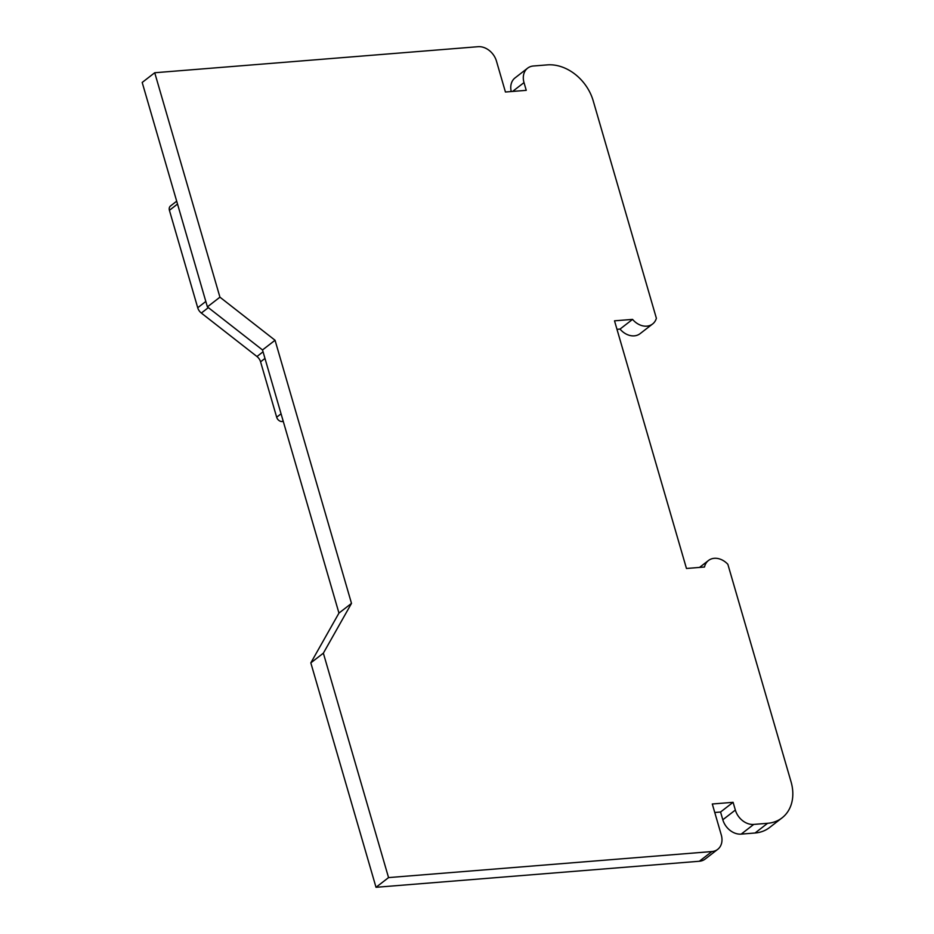 <?xml version="1.0" encoding="UTF-8"?>
<svg xmlns="http://www.w3.org/2000/svg" width="934" height="934" viewBox="0 0 934 934"><rect width="100%" height="100%" fill="white"/><g stroke="black" fill="none" stroke-linecap="round" stroke-linejoin="round"><path stroke-width="1.4" d="M310.824 662.871L338.96 613.089L262.512 349.958L207.395 306.877L142.19 82.449L154.729 72.747L478.068 46.7A16.812 13.076 52.3 0 1 496.444 61.06L505.434 92.011L526.251 90.341L524.009 82.601A16.812 13.076 52.3 0 1 527.593 68.182A16.812 13.076 52.3 0 1 533.384 65.999L547.266 64.89A42.03 32.69 52.3 0 1 593.195 100.79L656.38 318.272A16.812 13.076 52.3 0 1 652.621 323.97A16.812 13.076 52.3 0 1 632.563 319.381L614.514 320.829L686.467 568.479L704.505 567.02A16.812 13.076 52.3 0 1 708.486 560.493A16.812 13.076 52.3 0 1 727.866 564.323L791.051 781.805A42.03 32.69 52.3 0 1 782.085 817.845A42.03 32.69 52.3 0 1 767.596 823.298L753.726 824.418A16.812 13.076 52.3 0 1 735.35 810.058L733.097 802.318L712.292 803.999L721.281 834.949A16.812 13.076 52.3 0 1 717.697 849.368A16.812 13.076 52.3 0 1 711.895 851.551L388.556 877.598L323.362 653.17L310.824 662.871L376.017 887.3L388.556 877.598M527.593 68.182L515.054 77.896A16.812 13.076 52.3 0 0 511.26 91.544M616.989 329.328L620.024 329.083A16.812 13.076 52.3 0 0 640.082 333.671L652.621 323.97M714.755 812.487L720.558 812.02L722.811 819.76A16.812 13.076 52.3 0 0 741.187 834.12L755.057 833A42.03 32.69 52.3 0 0 769.546 827.547L782.085 817.845M376.017 887.3L699.356 861.253A16.812 13.076 52.3 0 0 705.158 859.07L717.697 849.368M720.558 812.02L733.097 802.318M620.024 329.083L632.563 319.381M207.395 306.877L219.934 297.175L154.729 72.747M262.512 349.958L275.051 340.256L219.934 297.175M338.96 613.089L351.499 603.376L275.051 340.256M351.499 603.376L323.362 653.17M283.282 421.432L282.185 421.526A5.044 3.923 -127.7 0 1 276.674 417.218L260.574 361.82A8.406 6.538 -127.7 0 0 256.955 356.519L201.335 313.053A8.406 6.538 -127.7 0 1 197.716 307.741L169.416 210.313A5.044 3.923 -127.7 0 1 170.49 205.994L176.689 201.195M699.356 861.253L711.895 851.551M722.811 819.76L735.35 810.058M741.187 834.12L753.726 824.418M755.057 833L767.596 823.298M512.579 91.439L524.009 82.601M201.335 313.053L208.34 307.625M256.955 356.519L263.049 351.803M205.819 301.46L197.716 307.741M169.416 210.313L177.518 204.044M282.185 421.526L283.095 420.814M281.064 413.809L276.674 417.218M260.574 361.82L264.976 358.423M699.531 567.417L708.486 560.493"/></g></svg>
